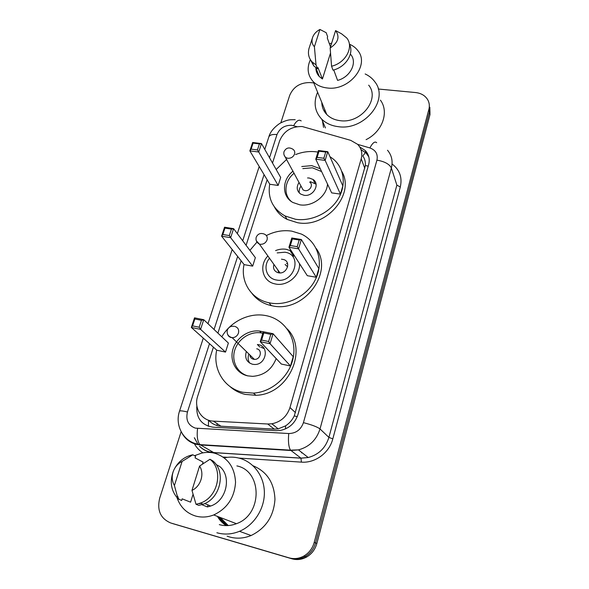 <?xml version="1.0" encoding="UTF-8"?>
<svg xmlns="http://www.w3.org/2000/svg" width="589" height="589" viewBox="0 0 589 589"><rect width="100%" height="100%" fill="white"/><g stroke="black" fill="none" stroke-linecap="round" stroke-linejoin="round"><path stroke-width="0.88" d="M213.417 347.164L197.698 396.139C193.582 407.89 201.482 420.811 213.373 421.128L267.737 423.999L271.868 423.786C280.901 421.915 286.939 416.504 289.965 407.551L361.204 158.809C362.647 153.14 361.447 148.31 357.604 144.312L350.742 140.366L302.253 126.532C291.371 126.296 283.839 131.038 279.657 140.749L272.508 163.028M208.558 420.215L208.572 420.229C211.974 423.837 216.111 425.832 220.978 426.215L274.209 429.109L278.199 428.866L285.584 425.854C289.354 423.366 292.247 420.053 294.264 415.9L365.349 165.583C365.644 161.835 364.79 158.632 362.787 155.982L365.497 152.463M215.154 445.873L214.551 445.512M267.134 179.77L246.099 245.318M241.129 260.809L217.915 333.131M227.707 525.587C223.864 523.525 220.779 520.588 218.438 516.774M378.248 89.02L415.562 92.547C421.238 93.202 425.332 95.676 427.842 99.968C429.381 102.884 429.727 106.02 428.88 109.385L314.231 542.351C312.523 548.396 309.078 552.953 303.887 556.031C299.079 558.659 294.117 559.255 289.008 557.835L170.766 522.988C160.554 518.622 156.851 510.383 159.663 498.272L181.147 431.7M280.843 122.799L289.7 95.374C293.425 86.782 300.199 82.519 310.005 82.57L313.782 82.924M428.88 109.385L429.44 111.991L429.271 104.621L429.44 111.991L315.549 542.925C313.856 548.933 310.425 553.469 305.271 556.524C300.486 559.138 295.553 559.734 290.465 558.32L172.135 523.422M228.267 525.557L220.242 517.466L228.267 525.557M196.859 405.865C196.1 418.146 201.504 425.258 213.071 427.194L276.086 430.655L280.43 430.412C289.243 428.505 295.104 423.174 298.019 414.42L368.64 164.684C370.039 159.17 368.883 154.443 365.195 150.489L359.702 146.919M361.02 149.643L366.13 153.066L368.81 156.88M429.83 107.235L429.992 114.575L429.44 111.991L315.549 542.925C313.856 548.933 310.425 553.469 305.271 556.524C300.486 559.138 295.553 559.734 290.465 558.32L170.766 522.988M429.992 114.575L316.853 543.492C315.174 549.463 311.765 553.977 306.633 557.01C301.885 559.609 296.974 560.205 291.916 558.792L172.805 523.636M365.165 73.964C369.222 75.856 372.476 78.506 374.928 81.915C389.373 99.784 364.407 130.751 338.373 126.687C331.585 125.862 326.026 123.344 321.712 119.147C314.651 111.483 313.282 102.508 317.604 92.23M323.538 127.386L322.47 120.929M324.259 111.247L324.848 109.848M349.395 44.182C352.885 45.64 355.69 47.768 357.81 50.558C370.15 65.018 349.248 91.059 327.425 87.997C321.609 87.378 316.889 85.28 313.282 81.716C307.62 75.436 306.648 68.088 310.381 59.658M329.391 43.836L331.651 43.196M368.685 85.162C380.413 99.166 360.814 123.837 340.17 120.671C334.67 120.009 330.201 117.955 326.762 114.494C323.545 111.107 321.888 107.08 321.8 102.42M333.749 69.944L337.585 80.398C350.315 77.181 357.656 62.574 350.764 54.541M335.59 30.584C340.037 36.82 338.226 42.622 330.157 47.989L335.59 30.584L341.591 33.823L346.678 37.924C354.291 46.752 345.765 62.957 331.563 66.233L333.006 70.15C345.883 67.139 354.526 53.216 349.351 44.101M330.157 47.989L331.563 66.233M319.915 29.45L314.401 46.737C312.214 44.374 311.529 41.547 312.339 38.233C313.436 34.523 315.962 31.592 319.915 29.45L326.196 32.697L327.646 36.761L327.278 37.932L330.495 46.906M330.495 53.106L322.433 78.992L319.312 76.548C317.037 74.104 315.881 71.195 315.851 67.831M322.433 78.992L317.95 67.58L317.567 68.78L313.775 65.939L310.351 59.599M380.413 100.137C389.358 112.006 382.423 131.678 366.071 139.652M317.567 68.78L316.028 64.878L312.214 62.029C308.776 58.267 307.694 53.776 308.982 48.556L309.556 46.774M316.028 64.878L314.401 46.737M275.586 250.597C279.127 249.169 282.683 248.742 286.254 249.302L291.386 251.017M299.462 263.526C300.67 275.092 287.358 286.585 275.659 284.038L274.099 283.684C262.23 280.791 258.917 265.16 267.885 255.979M266.383 235.563C274.636 231.352 283.11 229.879 291.798 231.138L301.391 234.076C316.985 241.328 323.876 260.809 316.153 277.993C308.592 295.229 287.697 306.457 269.887 302.952L269.04 302.783C251.238 299.241 240.268 281.77 244.037 264.468M249.898 250.377L256.885 242.204M316.124 248.396C334.353 272.464 303.571 313.385 272.192 305.801L271.345 305.632C263.128 303.755 256.649 299.654 251.893 293.337M252.674 266.132L255.354 257.651L233.605 228.657L230.645 237.676L252.674 266.132L244.177 264.645L221.589 236.189L224.564 227.207L233.605 228.657L231.425 229.121L224.954 228.083L222.826 234.51L229.305 235.571L231.425 229.121M316.278 277.264L318.818 268.518L301.362 239.517L298.557 248.845L316.278 277.264L307.311 275.696L288.963 247.262L291.791 237.985L301.362 239.517L299.219 240.017L292.372 238.913L290.355 245.554L297.209 246.681L299.219 240.017M229.305 235.571L230.645 237.676L221.589 236.189L222.826 234.51M297.209 246.681L298.557 248.845L288.963 247.262L290.355 245.554M291.791 237.985L292.372 238.913M224.564 227.207L224.954 228.083M290.377 251.113L291.872 251.768M277.176 252.917L284.84 252.217C303.188 254.455 294.463 283.891 276.366 279.989C266.434 278.545 262.642 266.11 269.519 258.262M281.468 259.189L283.846 259.594C291.562 261.972 286.563 274.577 278.56 272.81L277.699 272.597C274.091 271.073 272.832 268.348 273.929 264.432M277.647 269.644L278.958 272.862M287.594 263.622L286.534 263.548M287.616 266.802L285.098 264.49M329.943 156.645L333.043 158.875C344.3 168.049 346.634 185.16 338.027 199.119C329.487 213.108 311.183 221.707 295.428 219.248L285.024 215.949C272.633 208.808 267.531 198.184 269.71 184.062M276.182 169.507L286.769 159.273M295.649 154.554C302.393 151.925 309.181 151.012 316.006 151.8L317.927 152.087M341.834 171.487C355.447 194.208 326.151 228.436 297.445 222.686L287.123 219.402C281.498 216.48 277.279 212.364 274.474 207.048M301.752 166.54L311.787 165.634L320.291 168.778M327.506 184.07C326.895 196.166 312.406 207.041 299.823 204.825L292.917 202.498C281.564 196.505 281.837 179.66 293.079 171.134M278.17 185.439L280.688 177.473L261.494 143.569L258.726 152.006L278.17 185.439L269.836 184.276L249.861 150.887L252.644 142.486L261.494 143.569L259.425 143.9L253.093 143.127L251.105 149.135L257.445 149.93L259.425 143.9M340.442 194.105L342.82 185.896L327.756 151.675L325.143 160.377L340.442 194.105L331.666 192.883L315.763 159.199L318.406 150.526L327.756 151.675L325.724 152.028L319.032 151.204L317.147 157.41L323.847 158.25L325.724 152.028M257.445 149.93L258.726 152.006L249.861 150.887L251.105 149.135M323.847 158.25L325.143 160.377L315.763 159.199L317.147 157.41M318.406 150.526L319.032 151.204M252.644 142.486L253.093 143.127M291.386 201.519C283.081 194.664 284.583 180.646 294.176 173.188M302.812 168.623L312.384 167.791L321.609 171.568M299.079 182.413C296.149 187.111 296.687 191.005 300.692 194.09L304.012 195.268C313.23 197.02 320.549 184.055 313.024 179.446L309.269 178.025L307.554 177.944M301.273 186.529L303.099 189.96L304.925 190.615C309.866 191.543 313.768 184.571 309.681 182.134M316.057 184.173L310.359 181.655M301.031 186.08C299.433 188.296 298.859 190.608 299.315 193.015M224.387 457.793C229.408 456.799 234.341 456.924 239.193 458.154C253.461 461.805 264.13 475.905 264.373 492.286C264.667 508.646 254.227 525.174 239.48 531.307C231.897 534.385 224.357 534.864 216.877 532.75M253.042 465.752C266.986 471.605 274.29 482.833 274.953 499.435C273.745 516.273 265.794 528.304 251.098 535.526C243.794 538.486 236.528 538.942 229.29 536.888L227.111 536.167M194.532 455.695L201.703 453.103C206.143 452.116 210.509 452.168 214.786 453.25C227.796 457.535 234.709 467.21 235.541 482.288C234.51 497.646 227.236 508.535 213.711 514.955C207.542 517.326 201.453 517.672 195.438 515.993C186.389 513.093 180.234 506.967 176.972 497.609M200.915 503.323L199.325 503.698M201.777 504.677L207.409 506.938L208.027 504.935M216.089 464.515L219.756 466.503C231.941 476.42 226.574 500.856 210.685 506.017L207.409 506.938M199.568 466.068C204.729 473.652 200.79 486.485 191.97 490.401L199.568 466.068L209.949 459.273C223.798 469.808 218.107 497.263 200.385 503.109L196.019 504.272L198.81 505.377L203.139 504.221C220.728 498.427 226.345 471.178 212.577 460.716L209.949 459.273M191.97 490.401L196.019 504.272M174.837 468.13C178.776 461.356 184.276 457.012 191.329 455.106L192.824 454.789L195.577 456.254L195.069 457.867L203.08 462.1L202.476 464.014M193.015 494.385L190.593 502.174L182.163 498.846L181.64 500.51L177.996 498.684C171.171 491.152 169.566 482.133 173.188 471.627M236.874 465.914C262.37 470.876 262.804 514.631 236.432 523.695C230.674 525.896 224.969 526.205 219.307 524.622M174.41 485.527C171.863 481.044 171.546 476.177 173.453 470.942C175.227 466.606 178.114 463.433 182.104 461.423L174.41 485.527L177.996 498.684M178.732 499.376L177.635 496.122M182.104 461.423L192.824 454.789M221.803 336.812C230.549 321.594 248.992 312.494 265.249 315.483L266.022 315.623C283.905 318.988 296.414 336.709 293.513 355.962C290.782 375.215 272.714 392.031 253.417 393.113L242.639 392.252C224.019 388.276 212.548 368.883 216.693 350.094M287.137 328.846C308.688 349.873 288.382 394.704 255.95 395.285L245.26 394.416C239.384 393.032 234.282 390.389 229.931 386.487M276.167 358.568C271.875 369.517 264.034 375.451 252.644 376.356L247.645 375.848C236.27 373.382 229.548 361.219 232.817 349.682C235.939 338.115 248.205 329.59 259.609 331.055L263.231 331.828M225.521 352.089L228.377 343.048L203.757 319.709L200.584 329.369L225.521 352.089L216.848 350.234L191.337 327.462L194.525 317.839L203.757 319.709L201.453 320.32L194.849 318.98L192.574 325.872L199.185 327.234L201.453 320.32M290.495 365.997L293.212 356.662L273.06 333.713L270.056 343.718L290.495 365.997L281.328 364.039L260.235 341.694L263.261 331.732L273.06 333.713L270.8 334.368L263.791 332.947L261.619 340.074L268.643 341.517L270.8 334.368M199.185 327.234L200.584 329.369L191.337 327.462L192.574 325.872M268.643 341.517L270.056 343.718L260.235 341.694L261.619 340.074M263.261 331.732L263.791 332.947M194.525 317.839L194.849 318.98M248.05 375.929C237.374 373.117 231.359 361.359 234.672 350.403C237.853 339.426 249.545 331.43 260.426 332.807L262.804 333.234M246.165 352.089C244.693 358.267 246.82 362.323 252.541 364.26L254.315 364.473C265.948 365.268 269.821 346.442 258.505 344.683L257.386 344.513L259.815 347.046M249.942 355.778C250.465 357.626 251.658 358.789 253.52 359.261L254.389 359.371C260.61 359.886 262.797 349.778 256.708 348.806M248.691 354.556C247.697 357.7 248.035 360.556 249.729 363.126M264.166 348.585L260.927 347.208M208.373 426.296L208.572 420.229M368.235 166.127L365.349 165.583M365.798 152.168L366.284 151.734M297.254 416.673L294.264 415.9M285.503 428.895L285.584 425.854M197.197 407.566L196.674 407.485M364.812 168.388L361.204 158.809M295.479 412.639L289.965 407.551M274.209 429.109L267.737 423.999M220.978 426.215L213.373 421.128M296.966 126.657L291.71 125.295C284.634 125.148 279.731 128.24 276.992 134.557L269.512 157.734M268.79 137.075L268.849 136.906C269.784 134.918 272.501 134.13 276.992 134.557M209.5 343.667L187.449 411.976C185.601 420.082 188.244 425.472 195.379 428.137L288.728 433.533C295.987 433.379 300.883 429.756 303.423 422.659L376.931 160.142C378.094 154.185 375.745 150.114 369.885 147.942L357.67 144.379M387.533 150.254C391.766 155.334 393.04 161.253 391.368 167.998L320.011 428.939C316.536 439.909 309.35 446.889 298.461 449.878L290.885 450.511L200.437 444.967L196.093 444.29C189.938 442.589 185.285 438.96 182.134 433.386M199.7 446.337C202.454 449.046 205.716 450.902 209.485 451.903L213.689 452.566L199.966 444.621C197.477 441.662 196.674 436.272 197.565 428.468M392.06 163.978C399.673 169.772 402.427 177.436 400.306 186.978L332.814 438.871C329.332 452.801 315.203 463.271 301.428 462.129L238.832 458.065M227.413 457.322L223.121 457.042M202.933 452.853C199.119 450.445 196.159 447.206 194.053 443.134M289.008 557.835L291.916 558.792M314.231 542.351L316.853 543.492M376.931 160.142C384.58 161.474 389.395 164.088 391.368 167.998L396.876 185.137L400.306 186.978M194.318 437.745L198.235 444.732M179.505 411.203L179.52 411.144C174.999 424.19 182.038 439.453 195.283 443.569L199.966 444.621L290.524 450.158L300.935 458.117L308.224 457.528C318.701 454.671 325.592 447.964 328.898 437.399L396.876 185.137M214.087 453.081L213.689 452.566L300.935 458.117L301.428 462.129M303.423 422.659C311.691 424.765 317.221 426.863 320.011 428.939L328.898 437.399L332.814 438.871M264.063 174.624L242.705 240.791M237.654 256.429L214.072 329.487M199.465 446.204C203.404 450.18 208.175 452.33 213.792 452.646L301.016 458.19L308.224 457.528L298.461 449.878L290.524 450.158C288.639 447.139 288.036 441.603 288.728 433.533M369.885 147.942C372.616 142.774 374.884 141.029 376.68 142.715M203.301 338.138L179.52 411.144C180.028 410.57 182.671 410.85 187.449 411.976M293.631 125.678C296.429 120.752 298.94 119.177 301.17 120.936M301.502 452.72L302.12 452.742M217.024 425.523L217.135 423.638M260.088 244.266C263.416 244.479 265.735 243.021 267.06 239.907C267.708 237.102 266.773 235.151 264.247 234.054C260.515 232.721 257.842 233.781 256.215 237.227C255.53 240.238 256.59 242.535 259.396 244.096L260.088 244.266M256.296 240.761L259.396 244.096L279.981 272.913M287.83 158.279C291.069 158.382 293.315 156.976 294.559 154.053C295.096 152.036 294.566 150.445 292.969 149.282C289.096 146.941 286.121 147.721 284.045 151.616C283.427 153.957 284.038 155.952 285.886 157.609L287.83 158.279M284.016 154.833L303.099 189.96M227.774 525.587C224.004 523.525 220.971 520.617 218.666 516.862M228.193 525.565C224.836 523.533 222.112 520.809 220.014 517.378M226.331 525.624C222.605 523.363 219.638 520.286 217.437 516.391M227.56 334.184C228.157 335.995 229.386 337.129 231.263 337.578L232.191 337.688C235.217 337.556 237.308 336.024 238.457 333.094C239.193 329.634 237.963 327.41 234.79 326.409M278.199 428.866L271.868 423.786M295.192 119.685L290.465 119.758C287.616 119.965 284.045 121.187 279.768 123.418C273.745 127.599 270.101 132.091 268.849 136.906L264.785 149.378M303.887 556.031L306.633 557.01M194.422 437.796L198.169 444.717M259.204 166.51L237.338 233.634M232.169 249.515L207.998 323.722M301.693 452.904L302.326 452.904M206.614 445.35L206.04 444.997M366.13 153.066L365.195 150.489M321.712 119.147L325.445 127.938M313.282 81.716L326.762 114.494M315.792 67.683L319.312 76.548M312.339 38.233L308.982 48.556M312.214 62.029L313.775 65.939M289.854 250.303L293.668 256.193M269.04 302.783L271.345 305.632M285.024 215.949L287.123 219.402M313.024 179.446L314.872 183.142M204.692 503.573L210.685 506.017M200.385 503.109L203.139 504.221M213.711 514.955L236.432 523.695M239.48 531.307L251.098 535.526M259.609 331.055L261.325 332.932M253.417 393.113L255.95 395.285M234.061 326.313C230.778 325.938 228.525 327.219 227.302 330.164C226.618 334.037 228.245 336.547 232.191 337.688L254.389 359.371"/></g></svg>
